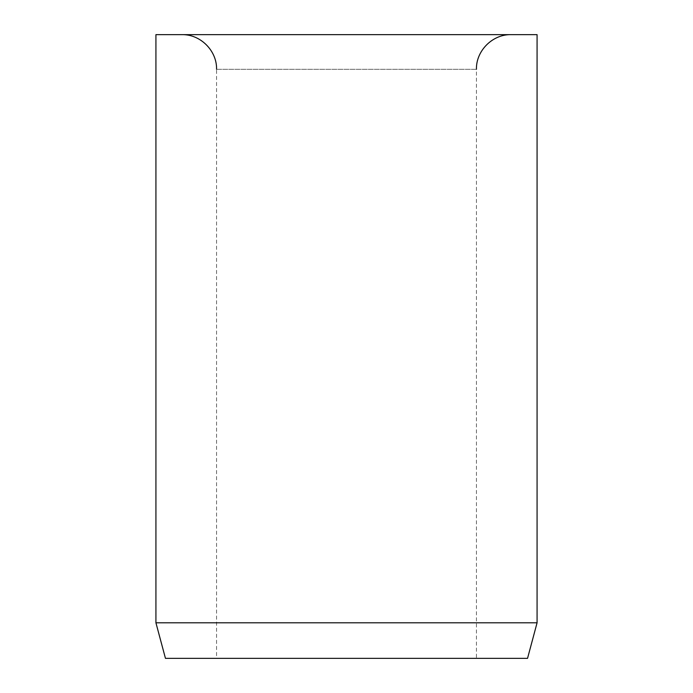 <?xml version="1.0" encoding="UTF-8"?>
<svg xmlns="http://www.w3.org/2000/svg" width="693" height="693" viewBox="0 0 693 693"><rect width="100%" height="100%" fill="white"/><g stroke="black" fill="none" stroke-linecap="round" stroke-linejoin="round"><path stroke-width="0.52" stroke-dasharray="3.46 2.6" d="M216.562 69.3L346.5 69.3L216.562 69.3L216.562 658.35L476.438 658.35L476.438 69.3L346.5 69.3L476.438 69.3M346.5 34.65L511.087 34.65L346.5 34.65M537.075 622.79L155.925 622.79M537.075 34.65L155.925 34.65M527.546 658.35L165.454 658.35M476.438 658.35L216.562 658.35"/><path stroke-width="1.04" d="M537.075 622.79L537.075 34.65L155.925 34.65L155.925 622.79L165.454 658.35L527.546 658.35L537.075 622.79L155.925 622.79M476.438 69.3C475.961 50.78 492.576 34.174 511.087 34.65M216.562 69.3C217.039 50.78 200.424 34.174 181.912 34.65"/></g></svg>
